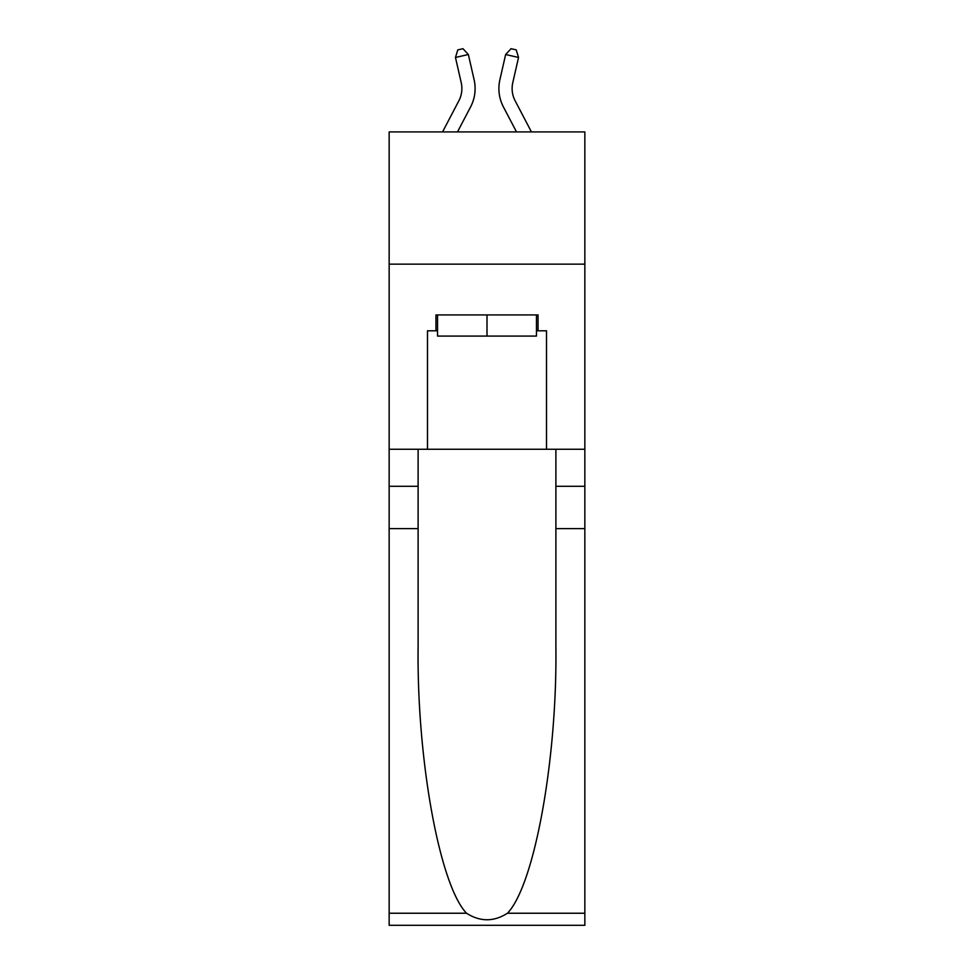 <?xml version="1.0" encoding="UTF-8"?>
<svg xmlns="http://www.w3.org/2000/svg" width="974" height="974" viewBox="0 0 974 974"><rect width="100%" height="100%" fill="white"/><g stroke="black" fill="none" stroke-linecap="round" stroke-linejoin="round"><path stroke-width="1.46" d="M584.85 264.149L584.85 131.916L389.15 131.916L389.15 264.149L584.85 264.149L584.85 449.27L546.499 449.27L546.499 330.795L538.038 330.795L538.038 314.919L435.962 314.919L435.962 330.795L437.545 330.795M461.213 82.668A26.444 26.444 -21.7 0 1 458.851 100.821A26.444 26.444 -21.7 0 0 461.213 82.668A26.444 26.444 -21.7 0 1 458.851 100.821A26.444 26.444 -21.7 0 0 461.213 82.668A26.444 26.444 -21.7 0 1 458.851 100.821A26.444 26.444 -21.7 0 0 461.213 82.668A26.444 26.444 -21.7 0 1 458.851 100.821A26.444 26.444 -21.7 0 0 461.213 82.668A26.444 26.444 -21.7 0 1 458.851 100.821A26.444 26.444 -21.7 0 0 461.213 82.668A26.444 26.444 -21.7 0 1 458.851 100.821A26.444 26.444 -21.7 0 0 461.213 82.668A26.444 26.444 -21.7 0 1 458.851 100.821A26.444 26.444 -21.7 0 0 461.213 82.668A26.444 26.444 -21.7 0 1 458.851 100.821A26.444 26.444 -21.7 0 0 461.213 82.668A26.444 26.444 -21.7 0 1 458.851 100.821A26.444 26.444 -21.7 0 0 461.213 82.668A26.444 26.444 -21.7 0 1 458.851 100.821A26.444 26.444 -21.7 0 0 461.213 82.668A26.444 26.444 -21.7 0 1 458.851 100.821A26.444 26.444 -21.7 0 0 461.213 82.668A26.444 26.444 -21.7 0 1 458.851 100.821A26.444 26.444 -21.7 0 0 461.213 82.668A26.444 26.444 -21.7 0 1 458.851 100.821A26.444 26.444 -21.7 0 0 461.213 82.668A26.444 26.444 -21.7 0 1 458.851 100.821A26.444 26.444 -21.7 0 0 461.213 82.668A26.444 26.444 -21.7 0 1 458.851 100.821A26.444 26.444 -21.7 0 0 461.213 82.668A26.444 26.444 -21.7 0 1 458.851 100.821A26.444 26.444 -21.7 0 0 461.213 82.668A26.444 26.444 -21.7 0 1 458.851 100.821A26.444 26.444 -21.7 0 0 461.213 82.668A26.444 26.444 -21.7 0 1 458.851 100.821A26.444 26.444 -21.7 0 0 461.213 82.668A26.444 26.444 -21.7 0 1 458.851 100.821A26.444 26.444 -21.7 0 0 461.213 82.668A26.444 26.444 -21.7 0 1 458.851 100.821A26.444 26.444 -21.7 0 0 461.213 82.668A26.444 26.444 -21.7 0 1 458.851 100.821A26.444 26.444 -21.7 0 0 461.213 82.668A26.444 26.444 -21.7 0 1 458.851 100.821A26.444 26.444 -21.7 0 0 461.213 82.668A26.444 26.444 -21.7 0 1 458.851 100.821A26.444 26.444 -21.7 0 0 461.213 82.668A26.444 26.444 -21.7 0 1 458.851 100.821L442.561 131.916L458.851 100.821A26.444 26.444 -26.4 0 0 461.213 82.668L455.467 57.466L457.804 49.881L462.967 48.7L468.36 54.52L474.107 79.734A39.666 39.666 158.3 0 1 470.576 106.957L457.488 131.916M512.787 82.668A26.444 26.444 21.7 0 0 515.149 100.821A26.444 26.444 21.7 0 1 512.787 82.668A26.444 26.444 21.7 0 0 515.149 100.821A26.444 26.444 21.7 0 1 512.787 82.668A26.444 26.444 21.7 0 0 515.149 100.821A26.444 26.444 21.7 0 1 512.787 82.668A26.444 26.444 21.7 0 0 515.149 100.821A26.444 26.444 21.7 0 1 512.787 82.668A26.444 26.444 21.7 0 0 515.149 100.821A26.444 26.444 21.7 0 1 512.787 82.668A26.444 26.444 21.7 0 0 515.149 100.821A26.444 26.444 21.7 0 1 512.787 82.668A26.444 26.444 21.7 0 0 515.149 100.821A26.444 26.444 21.7 0 1 512.787 82.668A26.444 26.444 21.7 0 0 515.149 100.821A26.444 26.444 21.7 0 1 512.787 82.668A26.444 26.444 21.7 0 0 515.149 100.821A26.444 26.444 21.7 0 1 512.787 82.668A26.444 26.444 21.7 0 0 515.149 100.821A26.444 26.444 21.7 0 1 512.787 82.668A26.444 26.444 21.7 0 0 515.149 100.821A26.444 26.444 21.7 0 1 512.787 82.668A26.444 26.444 21.7 0 0 515.149 100.821A26.444 26.444 21.7 0 1 512.787 82.668A26.444 26.444 21.7 0 0 515.149 100.821A26.444 26.444 21.7 0 1 512.787 82.668A26.444 26.444 21.7 0 0 515.149 100.821A26.444 26.444 21.7 0 1 512.787 82.668A26.444 26.444 21.7 0 0 515.149 100.821A26.444 26.444 21.7 0 1 512.787 82.668A26.444 26.444 21.7 0 0 515.149 100.821A26.444 26.444 21.7 0 1 512.787 82.668A26.444 26.444 21.7 0 0 515.149 100.821A26.444 26.444 21.7 0 1 512.787 82.668A26.444 26.444 21.7 0 0 515.149 100.821A26.444 26.444 21.7 0 1 512.787 82.668A26.444 26.444 21.7 0 0 515.149 100.821A26.444 26.444 21.7 0 1 512.787 82.668A26.444 26.444 21.7 0 0 515.149 100.821A26.444 26.444 21.7 0 1 512.787 82.668A26.444 26.444 21.7 0 0 515.149 100.821A26.444 26.444 21.7 0 1 512.787 82.668A26.444 26.444 21.7 0 0 515.149 100.821A26.444 26.444 21.7 0 1 512.787 82.668A26.444 26.444 21.7 0 0 515.149 100.821A26.444 26.444 21.7 0 1 512.787 82.668A26.444 26.444 21.7 0 0 515.149 100.821L531.439 131.916L515.149 100.821A26.444 26.444 26.4 0 1 512.787 82.668L518.533 57.466L505.64 54.52L499.893 79.734A39.666 39.666 -158.3 0 0 503.424 106.957L516.512 131.916M536.455 314.919L536.455 336.079L437.545 336.079L437.545 314.919M487 314.919L487 336.079M507.466 913.235L584.85 913.235L584.85 925.3L389.15 925.3L389.15 528.614L418.114 528.614L418.114 646.541C416.702 759.27 439.566 885.196 466.534 913.235C480.17 921.928 493.806 921.928 507.466 913.235C534.434 885.196 557.298 759.27 555.886 646.541L555.886 449.27M555.886 528.614L584.85 528.614L584.85 449.27M389.15 528.614L389.15 264.149M418.114 449.27L418.114 528.614M584.85 913.235L584.85 528.614M389.15 449.27L427.501 449.27L427.501 330.795L435.962 330.795M427.501 449.27L546.499 449.27M536.455 330.795L538.038 330.795M455.467 57.466L468.36 54.52L474.107 79.734M518.533 57.466L516.196 49.881L511.033 48.7L505.64 54.52L499.893 79.734M555.886 486.294L584.85 486.294M418.114 486.294L389.15 486.294M389.15 913.235L466.534 913.235"/></g></svg>
